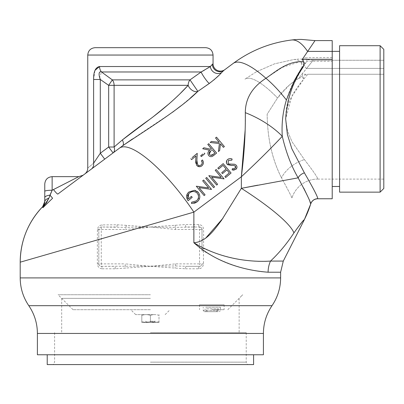 <?xml version="1.0" encoding="UTF-8"?>
<svg xmlns="http://www.w3.org/2000/svg" width="404" height="404" viewBox="0 0 404 404"><rect width="100%" height="100%" fill="white"/><g stroke="black" fill="none" stroke-linecap="round" stroke-linejoin="round"><path stroke-width="0.3" stroke-dasharray="2.02 1.52" d="M339.577 45.697L339.577 192.142M291.43 40.016A79.846 26.472 -97.1 0 1 307.57 51.379L315.009 40.592L332.209 40.612L332.209 198.763M380.114 45.697L380.114 192.142M304.288 219.731L304.288 219.731A98.268 98.147 0 0 0 310.696 203.914L310.696 203.914A7.368 7.363 -6.1 0 1 317.741 198.707L317.741 198.707C317.887 197.081 313.443 188.466 304.399 172.862L291.824 148.722L287.37 134.381L285.668 118.917L287.486 130.972L292.031 141.774L304.399 159.585C313.327 171.175 317.776 177.669 317.741 179.068C317.736 177.614 313.292 171.119 304.399 159.585L292.041 141.789L287.481 130.957L285.668 118.917C286.052 99.647 298.793 84.926 307.823 74.26L383.8 74.26L383.8 179.108L383.8 49.379M317.741 179.068L317.741 179.068A27.023 27.007 173.9 0 0 291.905 198.162C291.981 197.45 288.512 190.673 281.497 177.841A27.023 16.816 -29.8 0 1 304.399 159.585A27.023 16.816 -29.8 0 0 281.497 177.841C288.491 190.632 291.961 197.404 291.905 198.162A27.023 27.007 -6.1 0 1 317.741 179.068M383.8 188.456L383.8 60.246L383.8 68.402L306.641 68.402L298.46 78.538C301.076 76.543 304.197 75.119 307.823 74.26M224.831 69.655L224.043 70.24A7.368 7.242 -126.7 0 1 212.352 64.332L210.358 66.524L99.561 66.524A7.368 5.984 90 0 0 101.515 71.978L99.672 77.507M213.054 63.746L212.352 64.332M197.864 91.36L190.011 79.876A7.368 5.661 90 0 0 188.158 85.33A7.368 4.873 -132.7 0 0 197.864 91.36L213.761 80.048M143.561 227.28L143.602 226.624L126.341 225.351A2.454 0.515 96.9 0 1 125.841 227.331L125.841 229.472L142.385 228.098L150.409 227.018L175.583 229.472L199.546 229.472L199.546 263.868L175.583 263.868L150.409 266.327L185.517 268.781A2.454 0.662 -90 0 1 186.178 266.327L175.583 265.984L101.273 266.327A2.454 2.454 0 0 1 98.818 263.868L98.818 229.472A2.454 2.454 0 0 1 101.273 227.018L125.841 227.331L150.409 227.018L143.602 226.624L193.869 212.14A79.846 21.811 53.3 0 0 119.518 148.111L91.339 169.104A7.368 6.373 53.3 0 0 93.617 163.191L100.298 153.237L104.702 159.151L113.064 152.919A7.368 4.868 -126.7 0 0 114.105 147.011L108.661 147.011L113.064 152.919M185.517 268.781L198.632 268.781C201.5 268.559 203.106 266.918 203.454 263.868L203.454 250.874C229.179 266.791 254.767 271.766 268.104 272.22L280.618 272.22M37.395 354.768L263.418 354.768M47.223 364.595L253.591 364.595M150.409 362.141L246.223 362.141L150.409 362.141M150.409 332.659L246.223 332.659L150.409 332.659M150.409 298.364L61.681 298.364L150.409 298.364M20.2 262.186L97.359 239.951L97.359 263.868C97.707 266.918 99.313 268.554 102.182 268.781A2.454 0.909 -90 0 0 101.273 266.327C99.914 266.312 99.096 265.494 98.818 263.868L101.273 263.868L101.273 229.472L125.841 229.472M42.844 207.313L42.91 207.701L52.601 198.233L49.985 195.157A7.368 2.646 180 0 0 44.768 197.687L44.768 201.843A7.368 4.055 180 0 1 48.869 198.207L49.985 195.157M126.341 225.351L117.16 224.801L102.268 224.917C99.445 225.124 97.829 226.735 97.425 229.74L97.359 239.951L98.818 239.951M205.686 47.672L95.132 47.672M210.838 141.92L210.176 142.476L219.382 143.566L218.402 151.566L219.67 150.5L220.463 143.834L223.422 147.354L224.377 146.551L216.499 137.163M215.544 137.966L219.215 142.344L211.418 141.43M100.298 79.482L108.661 85.33L112.322 79.876A7.368 5.444 -90 0 1 114.105 85.33L108.661 85.33L108.661 147.011L100.298 153.237L100.298 79.482L93.617 79.482L94.97 70.357M180.81 92.895L169.377 103.601M153.025 116.907L149.374 119.645M119.518 148.111L122.558 145.844A7.368 3.591 -126.7 0 0 122.362 139.936L114.105 147.011L114.105 85.33L188.158 85.33M175.583 229.472L175.583 227.361L194.693 227.018A2.454 0.818 -90 0 1 193.869 224.558L193.869 212.14L241.36 176.76C256.591 162.615 270.231 149.126 282.285 136.305C281.472 123.816 282.845 111.706 286.411 99.98A49.136 14.13 52.1 0 0 265.943 78.285C252.283 87.037 245.405 98.495 245.314 112.665L245.147 130.088M286.411 99.98C290.461 87.41 295.718 76.548 302.172 67.402L301.01 61.347L282.295 67.382L265.943 78.285A79.846 21.811 53.3 0 0 233.214 63.408M97.425 229.74A2.454 0.298 -0 0 0 98.818 229.472L98.818 263.868L97.359 263.868M241.36 176.76L241.36 188.32A98.268 16.933 -150.4 0 1 293.93 232.901L303.424 220.483M245.314 112.665A49.136 20.564 27.7 0 1 282.285 136.305C286.037 152.343 291.329 166.185 298.152 177.841L257.722 185.173M304.399 172.862A7.368 4.585 -29.8 0 0 298.152 177.841L303.798 188.254M307.691 196.364L309.949 201.727M283.29 261.075L270.518 261.075C279.018 253.106 286.825 243.718 293.93 232.901M202 250.874L202 229.472L202 250.874L203.454 250.874L203.566 248.48C230.846 260.338 256.429 262.469 270.518 261.075A24.568 22.205 90 0 0 268.104 272.22M198.632 268.781A2.454 0.909 -90 0 1 199.546 266.327L186.178 266.327L199.546 266.327C200.899 266.317 201.722 265.499 202 263.868A2.454 2.454 0 0 1 199.546 266.327L199.546 263.868L203.454 263.868M202 248.667L203.566 248.48L203.636 229.472C203.323 226.513 201.687 224.871 198.723 224.558L185.517 224.558L150.409 227.018L175.583 227.361A2.454 0.465 -96.5 0 1 175.114 225.245M241.36 188.32L222.983 218.216M205.787 238.017L203.636 239.532L202 239.532M194.693 227.018L199.546 227.018A2.454 2.454 0 0 1 202 229.472L203.636 229.472M198.723 224.558A2.454 0.818 -90 0 0 199.546 227.018C201.025 227.174 201.843 227.992 202 229.472L199.546 229.472L199.546 227.018L186.178 227.018A2.454 0.662 -90 0 1 185.517 224.558M175.583 263.868L175.583 265.984A2.454 0.465 -83.5 0 0 175.114 268.094M57.853 194.051L83.168 175.195L57.853 194.051A7.368 0.853 -126.7 0 1 53.449 189.557L78.765 176.654L52.136 190.239L52.136 176.654M44.768 184.022L44.768 197.687M44.213 205.025L42.91 207.701L46.253 203.177M44.768 191.339A7.368 1.101 180 0 1 52.136 190.239M102.182 268.781L115.302 268.781L150.409 266.327L125.235 263.868L125.235 265.984A2.454 0.465 83.5 0 1 125.7 268.094M115.302 268.781A2.454 0.662 -90 0 0 114.635 266.327L101.273 266.327L101.273 263.868L125.235 263.868M142.344 226.558L142.385 228.098M117.16 224.801A2.454 0.697 90 0 1 116.468 227.018L101.273 227.018L101.273 229.472L98.818 229.472C99.126 227.831 99.945 227.013 101.273 227.018A2.454 1.005 90 0 0 102.268 224.917M132.386 139.016L172.503 112.277M180.8 105.909L190.526 97.849M218.332 75.896L224.043 70.24M93.617 163.191C85.86 169.65 85.86 169.65 93.617 163.191L93.617 79.482M207.656 68.21L204.348 70.21M209.312 83.461A7.368 0.889 -124.8 0 1 204.974 78.442A7.368 0.889 -124.8 0 1 201.172 71.978L101.515 71.978M221.634 72.523A7.368 6.727 -137.4 0 1 214.519 72.649A7.368 6.727 -137.4 0 1 210.358 66.524M212.221 149.753L214.898 152.944M210.595 151.096L211.464 150.379M214.736 154.646L216.605 153.076L208.727 143.688L207.792 144.475L211.454 148.839L210.918 149.288L203.884 147.753L202.722 148.728L209.762 150.258C207.757 151.742 207.383 153.49 208.641 155.505M204.833 153.636L204.177 152.853M202.788 154.02L201.53 155.075M201.323 156.58L203.283 154.934M196.889 160.221L197.228 153.338L192.127 157.616M202.258 162.807L201.253 164.837C199.98 165.771 198.763 165.696 197.591 164.615M192.703 158.676L194.491 157.176M195.945 155.954L195.723 160.439M195.743 162.999L196.697 165.398L200.278 166.635M201.95 165.771C203.722 163.999 203.879 162.065 202.414 159.974M232.073 164.186L228.699 163.832M236.976 167.433L236.32 165.256L234.613 164.241M234.032 170.124L235.886 169.372M235.527 167.877L235.093 168.382L232.406 168.675L232.128 169.897M233.759 165.393L235.375 166.11M227.649 159.479L226.806 160.479M230.502 158.641L228.962 158.762M228.103 163.368L228.507 160.312L231.75 160.231L232.148 159.085M223.72 172.594L226.891 169.938L229.356 172.872L227.073 174.786M223.028 165.337L226.119 169.018L221.715 172.715M219.731 168.099L220.877 167.14M217.847 168.104L218.625 169.029M231.068 173.008L223.19 163.625L221.347 165.165M227.23 176.23L229.684 174.169M217.62 184.29L211.595 177.103L224.069 178.881L216.191 169.493L215.221 170.306L221.18 177.401L208.817 175.679L216.696 185.067M214.559 186.86L206.681 177.472L205.742 178.26L213.62 187.648L214.559 186.86M196.273 186.209L204.151 195.597L205.075 194.819L199.046 187.633L211.524 189.41L203.646 180.022L202.677 180.835L208.631 187.931L196.485 186.032M189.633 192.9C192.294 190.905 194.874 191.047 197.374 193.324C199.127 196.081 198.839 198.581 196.506 200.823L191.648 202.227L191.501 203.525L194.577 203.222M198.904 199.914L198.339 192.476M197.541 191.673L195.627 190.582M194.521 190.299L188.905 191.986M187.229 193.96L187.562 199.859M189.799 199.308L191.203 198.132M192.213 197.283L191.451 196.374L189.072 198.369M224.912 176.599L225.356 177.129M190.85 158.686L191.612 159.595M383.8 74.26L301.813 74.26L303.838 78.937L291.829 96.445L285.668 118.917C285.744 95.566 297.637 75.457 306.808 61.221L306.808 57.631L302.939 58.368L301.01 61.347M302.172 67.402L306.808 61.221L332.209 61.221M304.813 63.787L302.939 58.368L307.57 51.379L332.209 51.379M332.209 118.917L332.209 186.481L332.209 118.917M303.838 78.937C302.273 75.942 297.955 78.735 296.061 79.896L289.289 85.082L277.523 97.985L267.16 114.18C267.387 138.178 272.165 159.398 281.497 177.841C272.175 159.454 267.397 138.234 267.16 114.18L277.523 97.985A60.191 16.443 53.3 0 0 244.955 79.169A60.191 16.443 53.3 0 1 277.523 97.985C283.32 89.89 290.299 83.406 298.46 78.538M383.8 60.246L313.191 60.262L301.293 59.06A60.191 60.191 0 0 0 293.854 59.519L274.548 63.837L256.308 71.816L274.548 63.837L293.854 59.519A60.191 19.953 -97.1 0 1 306.414 68.68L301.813 74.26M256.308 71.816L244.955 79.169L256.308 71.816M313.191 60.262L306.641 68.402L313.191 60.262L383.8 60.262L313.191 60.262M293.854 59.519A60.191 19.953 82.9 0 1 306.414 68.68L306.641 68.402L383.8 68.402M339.577 118.917L339.577 186.481L339.577 118.917M150.409 322.478L154.096 322.478L150.409 322.478M150.409 321.246L155.323 321.246L150.409 321.246M150.409 314.615L135.668 314.615L150.409 314.615C145.203 314.615 145.203 314.615 150.409 314.615C155.616 314.615 155.616 314.615 150.409 314.615M150.409 309.701L73.018 309.701L150.409 309.701M211.827 309.701L224.109 309.701L211.827 309.701M211.827 304.788L224.109 304.788L211.827 304.788C204.57 304.788 204.57 304.788 211.827 304.788C219.084 304.788 219.084 304.788 211.827 304.788L199.546 304.788L211.827 304.788M150.409 294.738L58.06 294.738L150.409 294.738M242.718 294.738C239.178 298.314 239.178 298.314 242.718 294.738C239.178 298.314 239.178 298.314 242.718 294.738M154.459 321.872L146.354 321.872L154.459 321.872L155.323 322.478L145.496 322.478L155.323 322.478M146.354 321.872L145.496 322.478M159.004 322.478L154.707 322.478L159.004 321.71L154.707 322.478L150.409 321.71L154.707 322.478L159.004 322.478L159.004 321.71L159.004 322.478M150.409 315.383L150.409 321.71L146.107 322.478L150.409 321.71L150.409 315.383C153.268 314.373 156.131 314.373 159.004 315.383L159.004 321.71L159.004 315.383C156.146 314.373 153.283 314.373 150.409 315.383C147.551 314.373 144.683 314.373 141.809 315.383L141.809 321.71L146.107 322.478L141.809 322.478L141.809 321.71L141.809 322.478L146.107 322.478L141.809 321.71L141.809 315.383C144.667 314.373 147.536 314.373 150.409 315.383M141.809 315.383C141.809 314.373 141.809 314.373 141.809 315.383M146.107 322.478L154.707 322.478L146.107 322.478M159.004 315.383C159.004 314.373 159.004 314.373 159.004 315.383M205.747 307.242L220.427 307.242L205.747 307.242M207.267 311.666L206.479 310.56L206.479 308.843L218.564 308.843L218.564 310.56L217.776 311.666L207.267 311.666L217.776 311.666M206.479 310.56L218.564 310.56M204.333 311.666L216.382 311.666L204.333 311.666L203.227 310.56L205.091 310.56L205.878 311.666M216.382 311.666L217.17 310.56L203.227 310.56L203.227 307.242M206.479 308.843L218.564 308.843M205.091 310.56L205.091 308.843M217.17 308.843L217.17 310.56M87.759 55.045L213.054 55.045M280.618 277.912L20.2 277.912M272.018 305.676L28.8 305.676M37.395 333.446L263.418 333.446M190.011 79.876L112.322 79.876M332.209 57.631L306.808 57.631M317.746 179.108L383.8 179.108M54.596 332.659L54.596 362.141L53.176 364.595M61.681 298.364L61.681 332.659M239.133 298.364L239.133 332.659M246.223 332.659L246.223 362.141L247.642 364.595M154.096 322.478L155.323 321.246M146.723 322.478L145.496 321.246M135.668 314.615L130.755 309.701M224.109 304.788L224.109 309.701M73.018 309.701L58.06 294.738M227.795 309.701L239.835 297.662M199.546 304.788L199.546 309.701M165.15 314.615L170.064 309.701M220.427 307.242L220.427 310.56L219.322 311.666"/><path stroke-width="0.61" d="M380.114 192.142L339.577 192.142L339.577 45.697L380.114 45.697L380.114 192.142L383.8 188.456L383.8 49.379L380.114 45.697M245.147 130.088L241.36 176.76L193.869 212.14L193.869 242.748C223.553 260.853 255.091 262.105 270.518 261.075L283.29 261.075L304.313 219.771L310.701 203.975C311.908 200.697 314.261 198.96 317.746 198.763L332.209 198.763L332.209 59.272L302.354 59.272L303.475 61.761C304.237 63.893 303.884 66.039 302.414 68.21C292.824 81.911 287.239 98.813 285.668 118.917L287.375 134.411L291.819 148.702L304.399 172.862C313.474 188.532 317.923 197.147 317.741 198.707L317.741 198.707A7.368 7.363 173.9 0 0 310.696 203.914L310.696 203.914A98.268 98.147 180 0 1 304.288 219.731L304.288 219.731C303.667 219.736 300.217 224.129 293.93 232.901C286.825 243.718 279.018 253.106 270.518 261.075A24.568 22.205 -90 0 0 268.104 272.22C253.525 271.089 220.655 266.569 193.869 242.748C206.489 241.784 214.367 229.669 221.594 220.2L241.36 188.32L298.152 177.841C291.299 166.115 286.012 152.273 282.285 136.305C270.18 149.177 256.54 162.666 241.36 176.76C244.268 154.081 245.587 132.714 245.314 112.665C245.329 98.606 252.207 87.148 265.943 78.285A49.136 14.13 52.1 0 1 286.411 99.98C282.845 111.691 281.472 123.796 282.285 136.305A49.136 20.564 27.7 0 0 245.314 112.665M204.348 70.21L201.172 71.978L190.011 79.876L201.172 71.978L210.358 66.524L212.352 64.332A7.368 7.242 53.3 0 0 224.043 70.24L233.214 63.408C250.601 50.586 270.003 42.789 291.43 40.016C270.003 42.789 250.601 50.586 233.214 63.408L224.831 69.655A7.368 7.368 0 0 1 213.054 63.746L213.054 55.045L87.759 55.045C88.198 50.566 90.653 48.111 95.132 47.672L205.686 47.672C210.161 48.111 212.62 50.566 213.054 55.045M212.352 64.332L213.054 63.746M101.515 71.978A7.368 5.984 -90 0 1 99.561 66.524C95.455 67.352 93.475 71.675 93.617 79.482L100.298 79.482C99.066 76.523 97.955 70.761 101.515 71.978L112.322 79.876L101.515 71.978L201.172 71.978A7.368 0.889 55.2 0 0 204.974 78.442A7.368 0.889 55.2 0 0 209.312 83.461L197.864 91.36A7.368 4.873 47.3 0 1 188.158 85.33L180.81 92.895M149.374 119.645L122.362 139.936C130.901 133.083 140.254 126.063 150.409 118.872C165.514 107.53 178.098 96.349 188.158 85.33A7.368 5.661 90 0 1 190.011 79.876L197.864 91.36C179.608 109.535 147.016 129.235 122.558 145.844A7.368 3.591 53.3 0 0 122.362 139.936L114.105 147.011A7.368 4.868 53.3 0 1 113.064 152.919L108.661 147.011L114.105 147.011L114.105 85.33L108.661 85.33L100.298 79.482L100.298 153.237L104.702 159.151L57.853 194.051A7.368 0.853 53.3 0 1 53.449 189.557L78.765 176.654L52.136 190.239L48.869 198.207L42.91 207.701L44.768 201.843L44.768 184.022C45.203 179.548 47.662 177.088 52.136 176.654L52.136 190.239A7.368 1.101 0 0 0 44.768 191.339M57.853 194.051L119.518 148.111A79.846 21.811 -126.7 0 1 193.869 212.14L20.2 262.186A79.846 79.846 0 0 1 42.693 206.636L42.91 207.701L42.693 206.636C27.992 222.24 20.498 240.754 20.2 262.186L20.2 277.912L280.618 277.912L280.618 272.22L268.104 272.22M263.418 354.768L37.395 354.768L37.395 333.446L263.418 333.446L263.418 354.768M253.591 354.768L253.591 364.595L47.223 364.595L47.223 354.768M216.499 137.163L224.377 146.551L223.422 147.354L220.463 143.834L219.67 150.5L218.402 151.566L219.382 143.566L210.176 142.476L211.418 141.43L219.215 142.344L215.544 137.966L216.499 137.163L215.544 137.966M211.418 141.43L210.838 141.92M219.362 150.758L219.67 150.5M223.422 147.354L223.705 147.117M99.672 77.507L100.298 79.482M169.377 103.601L153.025 116.907M303.424 220.483L304.288 219.731M257.722 185.173L241.36 188.32A98.268 16.933 29.6 0 1 293.93 232.901M303.798 188.254L307.691 196.364M309.949 201.727L310.696 203.914C310.868 202.535 306.692 193.844 298.152 177.841A7.368 4.585 -29.8 0 1 304.399 172.862M222.983 218.216L205.787 238.017M42.91 207.701L52.601 198.233L49.985 195.157L52.136 190.239M44.763 202.056L44.213 205.025M44.768 201.843A7.368 4.055 -0 0 1 48.869 198.207L46.253 203.177M44.768 197.687A7.368 2.646 0 0 1 49.985 195.157M122.599 145.819L132.386 139.016M172.503 112.277L180.8 105.909M190.526 97.849L197.667 91.536M213.761 80.048L218.332 75.896M122.558 145.844L119.518 148.111M188.158 85.33L114.105 85.33A7.368 5.444 90 0 0 112.322 79.876L108.661 85.33L108.661 147.011L100.298 153.237L93.617 163.191C85.86 169.65 85.86 169.65 93.617 163.191A7.368 6.373 -126.7 0 1 91.339 169.104C82.674 175.563 82.674 175.563 91.339 169.104C82.674 175.563 82.674 175.563 91.339 169.104L113.064 152.919M94.97 70.357L99.561 66.524L210.358 66.524L207.656 68.21M224.043 70.24L221.634 72.523A7.368 6.727 42.6 0 1 214.519 72.649A7.368 6.727 42.6 0 1 210.358 66.524M221.634 72.523C219.483 75.154 215.377 78.8 209.312 83.461M209.312 154.212L210.595 151.096C209.136 152.076 208.812 153.273 209.615 154.687C210.878 155.686 212.085 155.565 213.241 154.333L214.898 152.944L213.241 154.333L210.646 155.348M211.464 150.379L210.595 151.096M214.898 152.944L212.221 149.753M211.454 148.839L207.792 144.475L208.727 143.688L216.605 153.076L212.509 156.298C211.024 156.964 209.737 156.702 208.641 155.505C207.383 153.505 207.757 151.752 209.762 150.258L202.722 148.728L203.884 147.753L210.918 149.288L211.454 148.839M203.884 147.753L203.576 148.01M208.641 155.505C209.727 156.702 211.019 156.964 212.509 156.298L214.736 154.646M204.464 153.197L204.833 153.636L201.323 156.58L200.672 155.798L202.788 154.02M201.53 155.075L200.672 155.798L201.323 156.58M203.283 154.934L204.833 153.636M192.127 157.616L197.228 153.338L196.889 160.221L197.591 164.615C198.758 165.696 199.98 165.771 201.253 164.837C202.485 163.575 202.571 162.206 201.51 160.726L202.258 162.807M197.016 163.539L196.889 160.221M201.732 160.54L202.414 159.974C203.879 162.049 203.727 163.984 201.95 165.771C200.126 167.125 198.379 167.004 196.697 165.398L195.723 160.439L195.945 155.954L191.612 159.595L190.85 158.686M191.612 159.595L192.703 158.676M194.491 157.176L195.945 155.954M195.723 160.439L195.743 162.999M200.278 166.635L201.95 165.771M202.414 159.974L201.939 160.368M234.613 164.241L236.32 165.256C237.325 166.766 237.183 168.135 235.886 169.372L232.128 169.897L232.406 168.675L235.093 168.382L235.375 166.11L233.759 165.393L231.76 165.468L227.109 164.236C225.988 162.474 226.169 160.888 227.649 159.479C229.012 158.474 230.512 158.343 232.148 159.085L231.75 160.231L228.507 160.312L228.103 163.368L229.204 164.024L234.613 164.241L232.073 164.186M235.886 169.372L236.976 167.433M232.128 169.897L234.032 170.124M235.562 166.377L235.527 167.877M232.396 165.433L233.759 165.393M227.568 164.675L231.76 165.468M226.806 160.479L226.482 163.039M226.487 163.064L227.109 164.236M232.148 159.085L230.502 158.641M228.962 158.762L227.649 159.479M231.75 160.231L231.851 159.949M223.19 163.625L231.068 173.008L225.684 177.523L224.912 176.599L229.356 172.872L226.891 169.938L222.488 173.629L221.715 172.715L226.119 169.018L223.028 165.337L218.625 169.029L217.847 168.104L223.19 163.625M227.073 174.786L224.912 176.599M222.084 173.149L222.488 173.629L223.72 172.594M218.625 169.029L219.731 168.099M220.877 167.14L223.028 165.337M221.347 165.165L217.847 168.104M225.356 177.129L225.684 177.523L227.23 176.23M229.684 174.169L231.068 173.008M216.696 185.067L208.817 175.679L221.18 177.401L215.221 170.306L216.191 169.493L224.069 178.881L211.595 177.103L217.62 184.29L216.696 185.067L217.62 184.29M216.191 169.493L215.882 169.751M206.681 177.472L214.559 186.86L213.62 187.648L205.742 178.26L206.373 177.735M213.62 187.648L213.928 187.39M204.151 195.597L196.273 186.209L208.631 187.931L202.677 180.835L203.646 180.022L211.524 189.41L199.046 187.633L205.075 194.819L204.459 195.339M203.646 180.022L203.338 180.28M194.577 203.222L197.324 201.727L191.501 203.525L191.648 202.227L196.506 200.823C198.839 198.596 199.127 196.097 197.374 193.324C194.879 191.052 192.299 190.91 189.633 192.9C187.719 194.551 187.325 196.551 188.456 198.889L191.451 196.374L192.213 197.283L188.168 200.682C185.825 197.495 186.072 194.602 188.905 191.986L194.521 190.299L198.339 192.476C200.596 195.895 200.253 198.975 197.324 201.727L198.904 199.914M198.339 192.476L197.541 191.673M195.627 190.582L194.521 190.299M188.905 191.986L187.229 193.96M187.562 199.859L188.168 200.682L189.799 199.308M191.203 198.132L192.213 197.283M189.072 198.369L188.456 198.889M188.072 198.127L188.719 193.854M228.699 163.832L228.341 163.605M208.156 144.167L207.792 144.475M233.214 63.408A79.846 21.811 53.3 0 1 265.943 78.285C277.134 70.483 288.431 60.63 303.475 61.761M302.414 68.21C303.712 65.953 302.485 66.549 301.52 68.321L294.264 80.699L286.411 99.98M302.354 59.272L315.009 40.612L301.293 39.405A79.846 79.846 0 0 0 291.43 40.016A79.846 26.472 82.9 0 1 307.57 51.379L307.535 51.429M332.209 40.592L315.009 40.592L332.209 40.592L332.209 59.272M383.8 68.402L383.8 74.26M112.322 79.876L190.011 79.876M37.395 333.446C37.33 323.326 34.461 314.07 28.8 305.676L272.018 305.676C277.679 297.288 280.548 288.032 280.618 277.912M241.36 188.32L241.36 176.76M93.617 163.191L93.617 79.482M307.57 51.379L332.209 51.379M339.577 51.358L332.209 51.358M283.29 261.075L280.618 272.22M52.136 176.654L78.765 176.654L83.168 175.195M20.2 262.186C20.498 240.754 27.992 222.24 42.693 206.636L44.768 201.51M272.018 305.676C266.352 314.07 263.489 323.326 263.418 333.446M28.8 305.676C23.134 297.288 20.271 288.032 20.2 277.912M87.759 55.045L87.759 168.069C87.703 170.508 86.714 172.478 84.795 173.983M339.577 186.481L332.209 186.481"/></g></svg>
